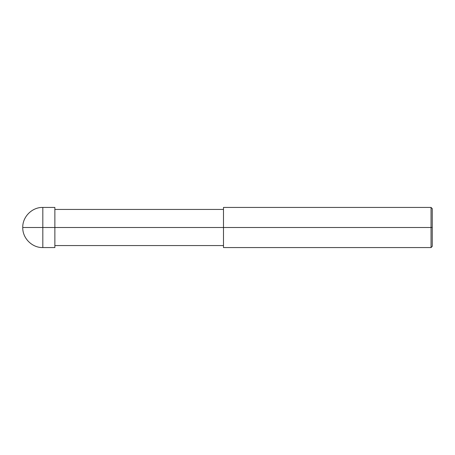 <?xml version="1.0" encoding="UTF-8"?>
<svg xmlns="http://www.w3.org/2000/svg" width="455" height="455" viewBox="0 0 455 455"><rect width="100%" height="100%" fill="white"/><g stroke="black" fill="none" stroke-linecap="round" stroke-linejoin="round"><path stroke-width="0.34" stroke-dasharray="2.27 1.71" d="M54.867 227.5L223.485 227.5L54.867 227.5L54.867 245.563L54.867 209.436L54.867 247.571L54.867 207.429L54.867 227.5L54.867 207.429L54.867 227.5L42.821 227.5L42.821 247.571L42.821 207.429L42.821 227.5L42.821 207.429L42.821 227.5L22.75 227.5L54.867 227.5L54.867 245.563M223.485 227.5L431.044 227.5L223.485 227.5L223.485 247.571L223.485 209.436M431.044 227.5L431.044 207.429L431.044 227.5L431.044 207.429L431.044 227.5L432.25 227.5L432.25 208.629L432.25 246.371L432.25 227.5L431.044 227.5L431.044 247.571L431.044 227.5"/><path stroke-width="0.68" d="M54.867 227.5L54.867 247.571L54.867 207.429L54.867 227.5L22.75 227.5L42.821 227.5L42.821 207.429L42.821 247.571L42.821 227.5L42.821 247.571L42.821 227.5L54.867 227.5L54.867 247.571L54.867 227.5L223.485 227.5L54.867 227.5M432.25 227.5L432.25 246.371L432.25 208.629L432.25 227.5L431.044 227.5L431.044 207.429L431.044 227.5L223.485 227.5L223.485 207.429L223.485 247.571L223.485 227.5L431.044 227.5L431.044 207.429L431.044 247.571L431.044 227.5L431.044 247.571L431.044 227.5L432.25 227.5L432.25 246.371L432.25 227.5M54.867 207.429L42.821 207.429C32.112 207.139 22.466 216.785 22.75 227.5C22.466 238.215 32.112 247.861 42.821 247.571L54.867 247.571M54.867 209.436L223.485 209.436M223.485 207.429L431.044 207.429L432.25 208.629M54.867 245.563L223.485 245.563M223.485 247.571L431.044 247.571L432.25 246.371"/></g></svg>
